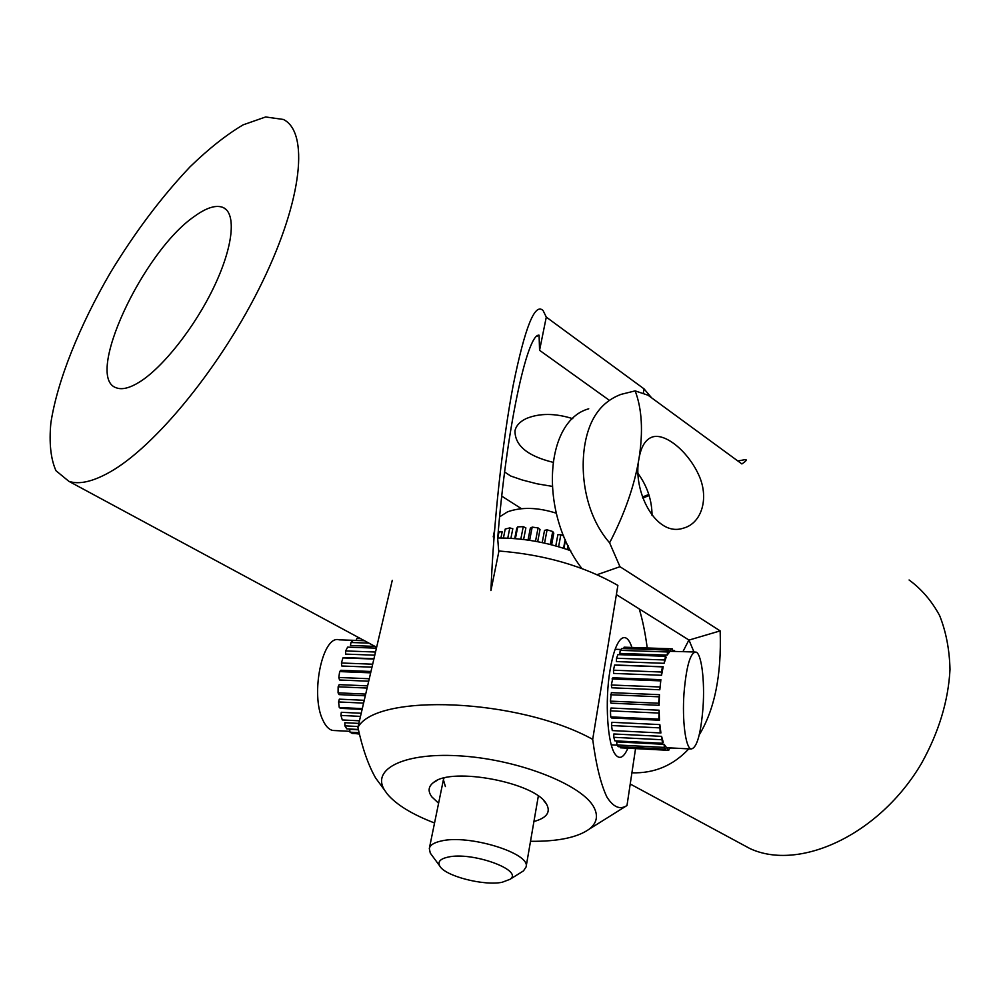 <?xml version="1.0" encoding="UTF-8"?>
<svg xmlns="http://www.w3.org/2000/svg" width="1000" height="1000" viewBox="0 0 1000 1000"><rect width="100%" height="100%" fill="white"/><g stroke="black" fill="none" stroke-linecap="round" stroke-linejoin="round"><path stroke-width="1.5" d="M194.55 216.3C206.713 207.5 216.287 204.6 223.287 207.575C236.45 213.538 233.325 246.325 214.15 286.562C195.087 326.75 163 367.45 139.512 382.025C129.812 388.025 122.125 389.963 116.438 387.85C83.787 378.125 142.738 251.537 194.55 216.3M539.562 350.312L546.287 317.113L543.138 310.637C534.975 302.188 525.013 327.025 513.212 385.15C502.287 442.438 493.462 525.013 490.938 590.575L498.775 551.875L497.688 538.562C506.062 431.863 527.087 333.025 539.087 335.188L539.562 350.312L608.713 399.862M572.788 418.688C555.15 413.137 539.7 413.075 526.438 418.475C519.925 421.55 516.112 425.65 514.987 430.763C514.837 445.475 527.463 455.975 552.85 462.262M552.05 486.325L536.95 483.787L522.163 479.963L510.8 476.05L504.625 472.038M536.962 336.262L539.087 335.188M546.287 317.113L644.05 388.875L651.625 397.837M644.05 388.875L643.35 393.1M109.537 472.275C92.613 481.737 79.062 484.75 68.875 481.325L55.95 470.7C50.712 458.812 49.013 442.938 50.85 423.062C57.3 380.788 79.488 325.688 110.562 272.413C135.113 232.025 161.625 196.825 190.1 166.775C208.688 148.737 226.375 134.75 243.15 124.838L265.613 116.975L283.363 119.45C308.888 131.888 302.925 198.388 262.5 281.7C222.3 364.95 155.375 446.788 109.537 472.275M688.9 640.013L682.962 651.6M501.763 496.138L521.425 508.688M638.225 473.75C647.362 486.463 651.975 500.375 652.038 515.487M616.375 594.6L689.013 640.075L693.95 651.975M588.75 408.8C544.538 420.75 538.75 512.75 581.888 568.525M642.8 498.075L649.125 495.513M642.45 497.05L648.8 494.45M737.85 460.988L745.475 459.562C747.188 459.75 745.987 461.2 741.875 463.938L648.05 395.225L635.225 390.9M597.062 574.7L619.963 566.7L720.15 630.887L689.013 640.075M609.6 542.825C624.7 513.725 634.513 485.575 639.038 458.35C641.15 446.35 645.65 439.212 652.537 436.938C665.275 432.975 687.288 450.838 698.175 473.775C709.75 497.287 701.975 523.3 683.413 528.15C655.725 537.65 632.087 490.525 639.038 458.35C643.263 431.35 641.963 408.85 635.163 390.875L621.025 394.375C601.65 401.65 589.663 417.987 585.062 443.4C579.7 473.5 585.237 514.825 609.6 542.825L619.975 566.7M720.15 630.887C721.65 674.775 714.688 709.438 699.25 734.85M688.787 748.875C673.188 765.537 654.225 773.512 631.912 772.8M738.763 842.537L749.912 848.55C799.112 871.55 879.3 835.163 921.55 763.3C938.85 732.163 948.325 700.913 950 669.525C949.5 649.663 946.05 631.675 939.625 615.575C931.675 600.9 921.5 589.038 909.087 579.987M627.9 748.2C623.638 757.9 619.388 759.887 615.138 754.175C607.463 743.962 604.725 701.325 610.025 670.263C612.913 653.363 616.663 642.85 621.312 638.75C625.4 635.775 628.938 638.675 631.938 647.45M438.6 803.238L431.875 796.925C427.675 791.25 428.288 786.388 433.713 782.35C451.812 766.688 535.275 782.613 546.337 803.838L546.562 804.188C550.9 812.188 546.75 817.938 534.113 821.462M444.025 778.075L443.413 779.775L445.387 786.562M647.225 647.975C645.238 632.875 642.562 619.85 639.225 608.913M530.6 841.312C557.925 841.562 577.475 837.5 589.225 829.137C596.9 823.125 598.438 815.812 593.85 807.188C582.288 785.037 520.363 760.2 462.938 756.087C405.35 751.688 370.962 768.6 384.525 790.088L387.362 794.112C396.463 804.788 412.188 814.412 434.55 822.987M380.3 784.338L375.637 778.012C368.35 765.275 362.438 748.413 357.912 727.412C376.325 692.837 518.538 698.312 592.7 739.362L617.875 585.413C584.087 566.062 544.362 554.587 498.7 550.975M592.7 739.362C596.087 765.025 600.825 784.25 606.9 797.025C613.325 807.163 619.975 810.025 626.85 805.6L619.587 810.138M392.262 580.337L357.912 727.412M635.55 748.6L626.987 805.537M497.738 537.975C522.537 537.975 546.862 542.225 570.7 550.725M431.887 855.275L430.275 853.088L429.312 848.512C430.087 845.1 433.988 842.613 441 841.05C468.562 834.025 531.15 853.375 526.075 866.975L538.325 796.075M376.425 648.162L347.625 647.138L345.637 650.938L345.562 654.1L374.775 655.188M364.538 640.75L353.225 640.362L350.95 642.5L350.487 645.512L374.963 646.375M359.45 720.8L342.3 719.95L340.913 715.425L341.3 712.3L361.213 713.263M364.237 700.3L339.325 699.163L338.575 701.95L339.275 707.525L340.475 708.35L362.125 709.375M367.612 685.863L339.175 684.65L338.137 686.812L338.075 692.85L339.075 694.613L365.3 695.788M370.975 671.488L340.863 670.288L339.637 671.587L338.825 677.475L339.513 679.987L368.7 681.213M373.963 658.7L344.2 657.588L342.925 657.9L341.438 663L341.763 666L371.975 667.175M356.238 640.413L339.15 639.825C322.587 634.525 310.05 694.625 322.912 720.212C325.7 726.263 328.988 729.675 332.8 730.45L334.8 730.562M341.438 663L372.675 664.2M342.925 657.9L373.875 659.062M339.637 671.587L370.662 672.837M338.825 677.475L369.275 678.737M338.137 686.812L367.1 688.062M338.075 692.85L365.7 694.087M338.575 701.95L363.587 703.112M339.275 707.525L362.3 708.612M340.913 715.425L360.487 716.388M358.387 729.463L346.788 728.863L344.875 725.85L344.862 722.712L358.85 723.413M344.875 725.85L358.125 726.513M359.438 733.812L352.262 733.438L350.025 732.188L349.625 729.362L358.475 729.812M350.025 732.188L359.15 732.663M359.513 734.1L355.737 733.612M356.213 640.475L356.838 638.475L359.162 638.175M356.838 638.475L360.538 638.6M350.95 642.5L368.938 643.125M345.637 650.938L375.513 652.025M694.8 652L669.262 651.287M668.938 650.125L669.475 652.025L667.2 655.088L619.825 653.425L620.212 650.35L621.737 648.512L668.938 650.125L667.562 651.975L667.2 655.088M665.5 656.287L666.175 657.25L664.1 663.312L616.388 661.575L616.538 658.25L617.925 654.613L665.5 656.287L664.1 663.312M663.2 666.762L615.413 665L614.587 665.088L613.475 670.2L613.587 673.425L661.538 675.275L663.2 666.762L662.463 666.862L661.45 672.025L661.538 675.275M660.888 679.688L612.875 677.788L611.35 685L611.712 687.788L659.812 689.775L660.888 679.688L659.812 689.775M684 693.238C686.338 666.263 690.288 652.525 695.85 652.038C701.475 653.188 704.9 680.6 703.037 707.325C700.837 734.237 696.862 748.138 691.1 748.988C685.65 748.025 682.025 720.638 684 693.238M674.938 651.325L674.412 650.55L674.137 651.3M674.412 650.55L672.638 650.487M671.075 748.15L669.35 748.062M620.4 746.787L620.562 747.825L667.588 750.275L668.95 750.025L669.388 747.875M667.588 750.275L667.237 747.75L668.413 747.812M664.137 744.312L616.712 741.888L616.888 744.963L618.288 746.675L665.537 749.137L666.213 747.175L664.137 744.312L664.287 747.412L665.537 749.137M664.287 747.412L616.888 744.963M661.587 736.35L613.837 733.975L613.75 737.312L614.888 740.85L662.513 743.275L663.25 742.25L661.587 736.35L662.513 743.275M661.5 739.712L613.75 737.312M659.837 724.587L611.862 722.3L611.525 725.55L612.275 730.588L660.925 732.962L659.837 724.587L660.188 732.95M659.525 727.862L611.525 725.55M610.712 716.888L611.462 717.975L659.488 720.225L658.825 719.125L610.712 716.888L610.438 710.85L611 708.025L659.112 710.2L659.488 720.225M659.112 710.2L658.825 719.125M658.587 713.05L610.438 710.85M610.388 701.137L610.988 703.175L659.1 705.3L658.575 703.238L610.388 701.137L611.35 692.65L659.463 694.675L659.1 705.3M659.463 694.675L658.575 703.238M658.8 696.8L610.612 694.75M659.488 686.963L611.35 685M660.138 680.85L612.05 678.938M661.45 672.025L613.475 670.2M662.463 666.862L614.587 665.088M664.237 659.963L616.538 658.25M667.562 651.975L620.212 650.35M625.363 647.225L624.1 647.188L623.775 648.587M672.738 651.25L672.425 648.875L671.075 648.775L670.537 651.338M671.075 648.775L624.1 647.188M691.1 748.988L666.038 747.688M502.175 882.262L509.975 879.325C524.25 870.325 471.987 851.338 447.925 857.125C440.288 858.838 437.562 861.762 439.725 865.925C444.575 875.95 483.688 886.112 502.175 882.262M526.075 866.975L523.488 870.875L521.188 872.312M568.062 545.6L567.35 549.538M503.413 538.025L505.225 529.038L509.812 527.9L512.812 528.737L510.887 538.337M523.6 539.513L525.875 527.888L523.263 526.663L517.737 526.862L516.763 528.212L514.7 538.612M537.688 541.7L540.025 529.412L538.062 527.9L532.188 527.125L530.337 528.125L528.013 540.1M551.625 544.812L553.8 533.125L552.7 531.5L547.075 529.825L544.525 530.363L542.212 542.612M563.775 536.1L560.837 534.675L557.863 534.712L555.788 545.938M565.487 540.062L563.962 548.4M556.237 513.175C537.7 507.325 521.475 506.875 507.562 511.825L499.625 516.825M560.837 534.675L558.612 546.75M565.188 539.4L563.562 548.275M552.7 531.5L550.275 544.475M547.075 529.825L544.562 543.125M538.062 527.9L535.5 541.3M532.188 527.125L529.625 540.337M523.263 526.663L520.8 539.188M517.737 526.862L515.4 538.663M509.812 527.9L507.762 538.175M498.237 531.938L502.175 531.812L500.925 537.975M499.113 531.462L497.788 537.975M226.112 209.513L223.287 207.575M376.625 647.275L68.875 481.325M652.5 436.95L650.05 437.962M630.225 784.013L749.912 848.55M437.175 780.387L433.713 782.35M543.837 800.738L546.337 803.838M589.225 829.137L626.85 805.6M384.525 790.088L375.637 778.012M619.938 640.113L621.312 638.75M349.913 731.338L332.8 730.45M615.15 649.275L620.862 649.475M611.287 744.862L617.013 745.163M509.975 879.325L523.488 870.875M429.312 848.512L443.738 778.15M493.225 536.888L494.562 530.325M439.725 865.925L430.275 853.088"/></g></svg>
